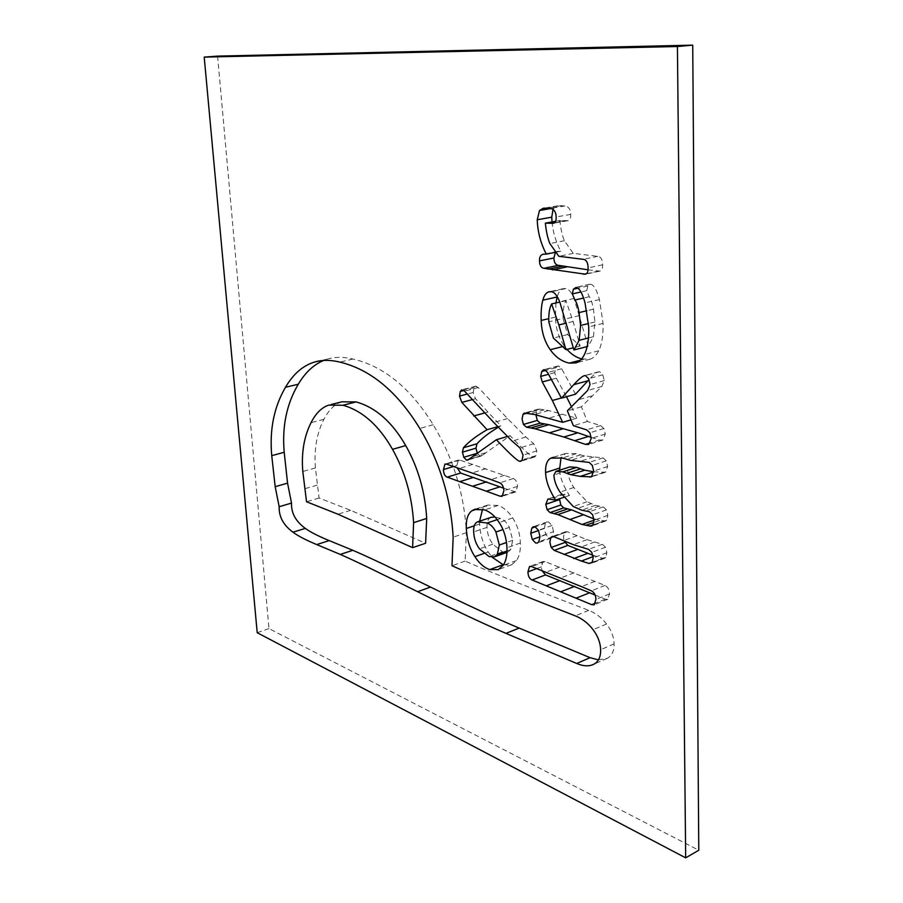 <?xml version="1.0" encoding="UTF-8"?>
<svg xmlns="http://www.w3.org/2000/svg" width="903" height="903" viewBox="0 0 903 903"><rect width="100%" height="100%" fill="white"/><g stroke="black" fill="none" stroke-linecap="round" stroke-linejoin="round"><path stroke-width="0.68" stroke-dasharray="4.51 3.39" d="M217.589 56.11L268.97 628.578L698.787 850.242M257.208 632.721L268.97 628.578M588.056 269.805L599.964 271.114C601.827 270.573 602.707 268.473 602.628 264.827C602.493 259.567 600.89 256.745 597.82 256.339L573.292 253.382L564.375 240.751C562.197 235.57 560.707 228.82 559.894 220.513L568.055 220.659C569.951 220.163 570.854 218.074 570.752 214.383C570.594 209.462 568.676 206.652 565.007 205.929L557.749 205.794L554.058 207.961L553.02 209.519M552.038 221.935C552.986 232.285 555.898 242.06 560.774 251.248L557.512 251.406L555.356 252.659M581.611 358.931L590.302 359.123C593.689 357.994 596.488 355.218 598.7 350.793C601.895 344.257 603.351 335.126 603.091 323.398L599.434 299.582C596.781 289.852 593.802 284.738 590.472 284.231L587.808 286.014L586.736 290.676L589.287 296.737C590.912 298.758 592.3 302.911 593.44 309.187L594.93 321.976L593.452 336.706L588.192 346.312L574.048 298.487C571.486 292.324 568.766 289.005 565.888 288.554L563.133 288.7C560.503 289.479 558.528 292.143 557.207 296.669M555.932 302.956L555.413 317.1C555.785 328.568 558.799 338.241 564.431 346.142L566.994 349.393M595.111 595.032L605.27 599.197L607.764 599.299L609.502 593.926C609.39 589.794 607.888 586.961 605.01 585.449L545.073 561.587L543.008 561.508L541.382 566.858L541.913 570.538M477.236 453.08L480.035 456.105L481.288 456.015L510.105 435.697C522.837 449.084 530.569 456.196 533.289 457.042L534.576 457.02L535.919 455.699L536.845 450.879L533.729 443.745L525.885 437.007L507.554 418.586L478.342 387.556L475.509 386.247L474.03 387.805L473.206 392.478L475.531 398.731L500.815 425.798L498.264 427.277M503.547 488.151L515.748 491.909L517.475 486.401C517.306 482.394 515.929 479.764 513.367 478.522L459.988 460.112L458.419 460.079L456.816 465.542L457.02 467.596M503.445 564.906L511.606 564.781L516.482 560.56C519.383 556.35 520.681 550.491 520.388 543.008C519.993 533.571 517.419 525.219 512.69 517.95C508.502 511.572 503.648 507.407 498.14 505.466L487.71 505.082L482.563 509.236M479.606 521.178L479.662 523.988C480.193 534.813 483.026 544.137 488.173 551.97L492.191 557.253M553.584 531.619L552.015 525.49L548.64 521.99L546.891 522.002L545.446 523.322L544.306 528.515L545.863 534.666L549.216 538.177L551.011 538.165L552.41 536.89L553.584 531.619L539.983 536.438M592.842 555.243L602.707 558.257L605.766 557.399L606.861 552.738L605.518 547.252L602.346 544.283L587.006 539.667L567.389 531.754L565.571 531.754L564.454 532.714L563.472 537.206L564.093 540.908M593.7 471.795L605.394 472.258L607.651 466.467L606.274 460.869L603.091 457.866L584.557 455.97L576.283 453.645L565.56 453.453L561.023 457.708M559.51 470.237C560.221 478.026 563.54 486.435 569.443 495.442L561.734 494.313L559.488 498.806M593.903 518.92L605.574 521.065L606.714 520.139L607.821 515.365L606.466 509.902L603.215 506.888L595.427 505.364L587.029 501.729L573.789 487.507C569.94 481.547 567.919 475.904 567.75 470.565L569.782 466.941M591.172 437.368L599.445 440.032L602.775 440.054L605.281 434.038L603.904 428.485L600.619 425.584L587.368 421.487L581.408 406.779L601.804 386.507L604.242 380.592L602.809 374.813L599.66 371.72L598.373 371.867C596.375 372.567 593.26 375.151 589.027 379.61M575.538 394.193L561.7 368.785L558.81 366.031L557.636 366.087L555.864 367.758L554.735 372.646L556.327 378.188L566.486 396.733M571.385 406.508L576.667 418.191L548.595 410.538L539.78 409.082L536.901 410.357L535.953 414.906M598.418 659.89L607.414 658.242C612.008 655.668 614.232 650.894 614.096 643.895C613.916 637.055 611.41 630.418 606.556 624.007C601.522 617.55 595.585 613.013 588.733 610.383C526.325 586.431 485.114 569.996 465.124 561.102L466.399 532.68C464.3 493.986 453.238 458.002 433.203 424.737C410.617 388.177 383.899 366.279 353.062 359.033C343.716 356.798 335.25 356.798 327.654 359.033L323.601 360.455M465.124 561.102L451.985 565.752M606.556 624.007L593.068 629.651M607.414 658.242L594.016 664.123M602.809 374.813L588.609 378.707M591.533 395.999L577.423 400.018M581.408 406.779L567.355 410.842M587.368 421.487L573.337 425.674M603.904 428.485L589.851 432.774M536.901 410.357L526.776 413.235M548.595 410.538L534.655 414.522M576.667 418.191L571.057 419.839M566.395 396.564L561.373 397.975M555.864 367.758L545.909 370.377M561.7 368.785L547.59 372.521M606.274 460.869L592.312 465.395M603.667 472.472L592.458 476.174M587.029 501.729L573.236 506.481M606.466 509.902L592.639 514.778M599.682 520.354L593.892 522.419M564.601 494.178L550.853 498.795M569.443 495.442L563.822 497.339M564.702 453.837L553.731 457.268M576.283 453.645L562.377 458.013M580.573 454.819L566.666 459.209M584.557 455.97L570.64 460.395M593.802 456.963L579.861 461.422M594.659 542.003L580.956 547.049M605.766 557.399L592.086 562.592M595.032 555.909L593.068 556.643M564.454 532.714L553.618 536.585M552.015 525.49L538.402 530.264M545.446 523.322L535.344 526.844M513.367 478.522L499.765 482.845M504.529 475.294L490.95 479.561M485.995 468.657L472.472 472.822M525.885 437.007L512.103 441.104M533.729 443.745L519.947 447.911M510.105 435.697L507.283 436.521M485.295 452.866L471.727 456.929M482.766 455.112L469.21 459.175M477.315 453.25L476.739 453.43M500.815 425.798L497.7 426.69M487.394 412.186L484.843 412.897M474.03 387.805L463.871 390.468M605.01 585.449L591.409 590.833M595.077 581.306L581.487 586.623M574.252 572.773L560.707 577.943M588.192 346.312L587.142 346.583M587.808 286.014L577.897 288.204M563.54 220.659L555.119 222.183M559.894 220.513L555.616 221.291M573.292 253.382L558.822 256.294M560.774 251.248L555.131 252.366M341.819 401.824C334.753 404.104 328.771 409.939 323.872 419.331C316.761 433.282 313.939 449.48 315.429 467.935L319.075 498.027L350.635 510.308L425.595 543.267M319.075 498.027L306.535 501.752M350.635 510.308L337.936 514.202M491.051 517.34C488.117 518.536 486.773 521.878 487.022 527.386C487.304 533.786 489.234 539.373 492.812 544.182L502.474 551.868L507.915 552.06L510.658 549.701L512.735 540.31L509.371 527.386C507.091 522.882 504.179 519.925 500.623 518.491L494.912 516.934M509.371 527.386L502.971 529.576M563.054 318.454L567.603 334.55L580.155 346.052L573.123 321.513L565.921 300.688C563.765 304.706 562.817 310.632 563.054 318.454L548.798 321.818M580.155 346.052L573.315 347.79M565.921 300.688L559.837 302.065M466.399 532.68L453.159 537.161M433.203 424.737L419.782 428.44M588.733 610.383L575.256 615.869M614.096 643.895L600.63 649.708M353.062 359.033L339.855 362.103M604.242 380.592L590.054 384.531M601.804 386.507L587.639 390.48M600.619 425.584L586.566 429.839M605.281 434.038L591.239 438.373M599.445 440.032L590.494 442.82M539.78 409.082L525.873 413.032M544.193 409.815L530.264 413.777M561.948 414.342L547.974 418.394M556.327 378.188L551.643 379.452M554.735 372.646L548.64 374.271M558.81 366.031L544.701 369.733M599.66 371.72L585.46 375.58M607.651 466.467L593.689 471.039M567.75 470.565L553.923 475.023M573.789 487.507L559.995 492.101M591.239 503.66L577.446 508.434M595.427 505.364L581.622 510.172M599.31 506.131L585.494 510.951M603.215 506.888L589.388 511.73M607.821 515.365L594.005 520.286M606.714 520.139L592.91 525.083M603.576 521.087L593.079 524.846M595.799 519.552L593.993 520.196M603.091 457.866L589.117 462.37M587.006 539.667L573.315 544.667M602.346 544.283L588.632 549.374M605.518 547.252L591.804 552.376M606.861 552.738L593.158 557.907M602.707 558.257L592.345 562.185M567.389 531.754L553.753 536.63M577.152 535.693L563.483 540.626M552.41 536.89L538.831 541.732M545.863 534.666L539.994 536.743M544.306 528.515L538.538 530.535M520.388 543.008L506.955 547.76M512.69 517.95L499.201 522.521M516.482 560.56L503.118 565.413M488.173 551.97L483.839 553.494M479.662 523.988L474.267 525.806M485.317 506.38L478.218 508.705M498.14 505.466L484.685 509.902M517.475 486.401L503.874 490.78M513.841 491.853L503.253 495.296M456.816 465.542L453.735 466.467M459.988 460.112L446.556 464.131M472.879 464.345L459.401 468.431M507.554 418.586L493.794 422.502M536.845 450.879L523.063 455.101M535.919 455.699L522.16 459.954M533.289 457.042L521.708 460.62M480.035 456.105L468.86 459.446M475.531 398.731L472.427 399.566M473.206 392.478L467.28 394.047M476.457 386.224L462.72 389.814M478.342 387.556L464.594 391.168M609.502 593.926L595.901 599.389M605.27 599.197L595.495 603.148M541.382 566.858L536.845 568.551M545.073 561.587L531.596 566.576M559.521 567.129L546.01 572.197M603.091 323.398L588.733 326.909M599.434 299.582L585.02 302.9M598.7 350.793L584.433 354.495M583.519 359.394L580.426 360.207M564.431 346.142L561.576 346.865M555.413 317.1L548.753 318.669M565.888 288.554L551.541 291.714M574.048 298.487L559.702 301.737M579.421 315.599L565.109 318.996M593.452 336.706L588.451 337.959M594.93 321.976L588.575 323.511M593.44 309.187L586.86 310.745M589.287 296.737L583.552 298.046M586.736 290.676L580.945 291.962M590.472 284.231L576.035 287.414M570.752 214.383L556.158 216.98M565.007 205.929L550.412 208.458M566.599 220.738L554.273 222.973M564.375 240.751L549.882 243.55M597.82 256.339L583.293 259.33M602.628 264.827L588.101 267.886M598.192 271.193L586.465 273.699M554.058 207.961L550.774 208.537M561.948 205.568L547.353 208.085M315.429 467.935L302.81 471.49M317.1 485.159L304.537 488.805M323.872 419.331L311.038 422.649M492.812 544.182L479.493 548.832M502.474 551.868L489.133 556.609M510.658 549.701L506.989 550.999M512.735 540.31L506.493 542.5M500.623 518.491L497.192 519.654M487.022 527.386L473.68 531.923M567.603 334.55L553.381 338.049M573.123 321.513L566.294 323.15M607.2 658.355L593.79 664.236M327.654 359.033L319.29 360.952M602.775 440.054L588.767 444.423M538.312 409.115L524.654 412.987M557.636 366.087L543.798 369.722M598.373 371.867L584.67 375.592M605.394 472.258L591.454 476.863M605.574 521.065L591.781 526.02M561.734 494.313L548.369 498.795M565.56 453.453L552.704 457.471M604.728 558.257L591.047 563.461M565.571 531.754L552.151 536.54M551.011 538.165L537.443 543.019M546.891 522.002L533.526 526.652M511.606 564.781L498.264 569.635M487.71 505.082L475.486 509.089M515.748 491.909L502.17 496.323M458.419 460.079L445.179 464.029M534.576 457.02L520.828 461.275M481.288 456.015L467.754 460.079M475.509 386.247L461.964 389.791M607.764 599.299L594.197 604.796M543.008 561.508L529.722 566.407M590.302 359.123L576.091 362.871M563.133 288.7L549.521 291.692M589.603 284.287L575.425 287.402M568.055 220.659L553.494 223.301M599.964 271.114L585.471 274.219M557.512 251.406L543.899 254.093M557.749 205.794L544.52 208.074M328.816 405.097L331.22 404.499M506.944 552.41L507.915 552.06M477.653 521.832L478.285 521.618"/><path stroke-width="1.35" d="M204.213 57.103L257.208 632.721L685.682 857.85L698.787 850.242L692.725 45.15L217.589 56.11L204.213 57.103L677.419 46.516L692.725 45.15M685.682 857.85L677.419 46.516M550.412 208.458L543.177 208.3L539.509 210.489L537.229 219.768C537.669 231.992 540.694 243.449 546.326 254.115L543.064 254.262C540.547 254.951 539.362 257.163 539.486 260.877C539.655 265.414 541.168 267.898 544.035 268.304L585.471 274.219C587.322 273.677 588.203 271.566 588.101 267.886C587.955 262.592 586.352 259.737 583.293 259.33L558.822 256.294L549.882 243.55C547.703 238.313 546.191 231.518 545.356 223.143L553.494 223.301C555.39 222.815 556.271 220.704 556.158 216.98C555.988 212.036 554.07 209.191 550.412 208.458M585.02 302.9C582.345 293.091 579.354 287.933 576.035 287.414L573.382 289.208L572.321 293.893L574.895 300.01C576.52 302.053 577.909 306.241 579.071 312.573L580.595 325.452L579.15 340.284L573.936 349.958L559.702 301.737C557.128 295.518 554.408 292.177 551.541 291.714L548.787 291.85C546.112 292.651 544.125 295.428 542.816 300.191C541.416 305.293 540.874 312.054 541.168 320.441C541.586 331.988 544.611 341.74 550.254 349.709C555.435 357.057 561.801 361.527 569.33 363.119L576.091 362.871C579.466 361.731 582.243 358.942 584.433 354.495C587.605 347.926 589.038 338.727 588.733 326.909L585.02 302.9M581.487 586.623L531.596 566.576L529.542 566.474L527.939 571.859C528.108 576.283 529.508 578.992 532.115 579.986L591.702 604.671L594.197 604.796L595.901 599.389C595.788 595.224 594.287 592.379 591.409 590.833L581.487 586.623M493.794 422.502L464.594 391.168L461.783 389.836L460.304 391.405L459.503 396.101L461.839 402.411L487.101 429.726C476.603 435.754 468.713 441.759 463.442 447.741L462.426 452.166L463.792 457.279L466.501 460.158L467.754 460.079L496.379 439.716C509.111 453.238 516.832 460.428 519.552 461.286L520.828 461.275L522.16 459.954L523.063 455.101L519.947 447.911L512.103 441.104L493.794 422.502M490.95 479.561L446.556 464.131L444.987 464.086L443.418 469.571C443.655 473.872 444.931 476.389 447.256 477.145L500.273 496.266L502.17 496.323L503.874 490.78C503.693 486.751 502.316 484.098 499.765 482.845L490.95 479.561M499.201 522.521C495.013 516.087 490.171 511.877 484.685 509.902L474.289 509.473L471.919 510.771C467.754 513.841 465.892 519.744 466.343 528.469C466.896 539.362 469.752 548.753 474.899 556.654C479.279 563.416 484.222 567.727 489.742 569.601L498.264 569.635L503.118 565.413C505.985 561.192 507.272 555.3 506.955 547.76C506.527 538.267 503.942 529.847 499.201 522.521M538.402 530.264L535.039 526.72L533.289 526.731L531.856 528.052L530.727 533.278L532.296 539.475L535.648 543.019L537.443 543.019L538.831 541.732L539.983 536.438L538.402 530.264M573.315 544.667L553.753 536.63L551.936 536.619L550.83 537.59L549.859 542.093L551.169 547.455L554.228 550.39L581.363 561.056L589.027 563.449L592.086 562.592L593.158 557.907L591.804 552.376L588.632 549.374L573.315 544.667M592.312 465.395L589.117 462.37L570.64 460.395L562.377 458.013L550.841 458.171C547.06 460.135 545.31 464.943 545.581 472.574C545.886 481.017 549.25 490.182 555.684 500.081L547.997 498.919L545.773 504.292L547.094 509.687L550.029 512.588L557.851 514.608L582.04 524.462L589.783 526.031L591.781 526.02L592.91 525.083L594.005 520.286L592.639 514.778L589.388 511.73L581.622 510.172L573.236 506.481L559.995 492.101C556.135 486.096 554.115 480.396 553.923 475.023L555.932 471.377L562.783 471.863L570.865 474.707L580.257 476.4L591.454 476.863L593.689 471.039L592.312 465.395M588.609 378.707L585.46 375.58L584.173 375.727C582.006 376.495 578.552 379.463 573.789 384.655L561.463 398.144L547.59 372.521L544.701 369.733L543.538 369.79L541.777 371.472L540.671 376.393L542.274 381.969L552.354 400.503L562.659 422.311L534.655 414.522L524.406 413.055L523.006 414.308L522.081 419.06L523.413 424.455L526.415 427.164L534.982 428.767L563.89 437.018L585.437 444.389L588.767 444.423L591.239 438.373L589.851 432.774L586.566 429.839L573.337 425.674L567.355 410.842L587.639 390.48L590.054 384.531L588.609 378.707M419.782 428.44C397.185 391.586 370.546 369.474 339.855 362.103C330.566 359.823 322.134 359.789 314.594 362.024C303.002 365.546 293.294 373.955 285.483 387.274C273.981 407.039 269.399 429.828 271.747 455.654L275.178 486.672L279.174 506.73C278.801 516.64 283.395 525.14 292.967 532.206C297.866 535.874 305.79 539.994 316.727 544.577L340.273 554.419C354.247 560.492 380.016 572.92 417.615 591.713C453.611 609.683 483.071 623.567 505.962 633.364L576.724 663.479C583.394 666.312 589.083 666.572 593.79 664.236L594.016 664.123C598.587 661.56 600.788 656.752 600.63 649.708C600.427 642.823 597.91 636.141 593.068 629.651C588.022 623.138 582.085 618.544 575.256 615.869C512.994 591.476 471.897 574.771 451.985 565.752L453.159 537.161C450.947 498.219 439.829 461.975 419.782 428.44M553.02 209.519L551.744 217.183L552.038 221.935M555.356 252.659L553.889 257.987C554.047 262.491 555.559 264.94 558.438 265.347L588.056 269.805M557.207 296.669L555.932 302.956M566.994 349.393C571.193 354.213 576.069 357.385 581.611 358.931M541.913 570.538L545.547 574.918L595.111 595.032M498.264 427.277C488.974 432.797 481.886 438.294 477.01 443.768L475.971 448.17L477.236 453.08M457.02 467.596L460.654 473.048L503.547 488.151M482.563 509.236L479.606 521.178M492.191 557.253L503.445 564.906M564.093 540.908L567.829 545.423L592.842 555.243M561.023 457.708L559.51 470.237M559.488 498.806L560.797 505.014L563.732 507.881L571.576 509.868L593.903 518.92M555.932 471.377L569.782 466.941L576.645 467.393L584.749 470.181L593.7 471.795M589.027 379.61L575.538 394.193L561.463 398.144M566.486 396.733L571.385 406.508M535.953 414.906L537.274 420.437L540.287 423.123L548.877 424.692L577.864 432.785L591.172 437.368M323.601 360.455C313.702 364.609 305.259 372.533 298.272 384.238C286.623 403.923 281.939 426.611 284.208 452.29L287.56 483.15L291.522 503.084C291.105 512.949 295.71 521.381 305.316 528.39C310.237 532.014 318.195 536.077 329.189 540.604L352.847 550.299C366.889 556.282 392.771 568.54 430.505 587.074C466.625 604.773 496.176 618.442 519.146 628.093L590.077 657.677L598.418 659.89M352.847 550.299L340.273 554.419M291.522 503.084L279.174 506.73M544.577 423.936L530.693 427.999M537.274 420.437L523.413 424.455M526.776 413.235L523.006 414.308M571.057 419.839L562.659 422.311M561.373 397.975L552.354 400.503M545.909 370.377L541.777 371.472M592.458 476.174L589.738 477.077M593.689 471.987L580.257 476.4M580.685 468.815L566.813 473.319M593.892 522.419L585.9 525.275M567.648 508.908L553.934 513.626M563.822 497.339L555.684 500.081M553.731 457.268L550.841 458.171M593.068 556.643L581.363 561.056M564.77 542.522L551.169 547.455M553.618 536.585L550.83 537.59M535.344 526.844L531.856 528.052M507.283 436.521L496.379 439.716M476.739 453.43L463.792 457.279M497.7 426.69L487.101 429.726M484.843 412.897L473.691 415.99M463.871 390.468L460.304 391.405M587.142 346.583L573.936 349.958M577.897 288.204L573.382 289.208M555.119 222.183L548.99 223.301M555.616 221.291L545.356 223.143M562.704 266.159L548.29 269.139M555.131 252.366L546.326 254.115M412.592 547.647L413.608 522.668C411.926 495.871 404.894 471.422 392.512 449.322C378.842 425.392 362.329 410.696 342.982 405.255L328.816 405.097C321.807 407.377 315.881 413.224 311.038 422.649C304.018 436.646 301.275 452.922 302.81 471.49L306.535 501.752L337.936 514.202L412.592 547.647L425.595 543.267L426.701 518.424C425.099 491.796 418.1 467.517 405.729 445.585C392.06 421.836 375.501 407.287 356.064 401.925L341.819 401.824L331.22 404.499M426.701 518.424L413.608 522.668M494.912 516.934L491.051 517.34L478.285 521.618M479.493 548.832L489.133 556.609L494.562 556.824L497.282 554.465L499.325 545.017L495.928 532.002C493.648 527.465 490.735 524.474 487.191 523.018L477.653 521.832C474.741 523.006 473.42 526.37 473.68 531.923C473.973 538.357 475.915 543.99 479.493 548.832M502.971 529.576L495.928 532.002M548.798 321.818L553.381 338.049L565.921 349.664L558.844 324.933L551.598 303.939C549.464 307.979 548.539 313.939 548.798 321.818M573.315 347.79L565.921 349.664M559.837 302.065L551.598 303.939M590.077 657.677L576.724 663.479M519.146 628.093L505.962 633.364M430.505 587.074L417.615 591.713M329.189 540.604L316.727 544.577M305.316 528.39L292.967 532.206M287.56 483.15L275.178 486.672M284.208 452.29L271.747 455.654M298.272 384.238L285.483 387.274M590.494 442.82L585.437 444.389M588.598 436.42L574.601 440.72M577.864 432.785L563.89 437.018M563.201 428.722L549.261 432.876M548.877 424.692L534.982 428.767M540.287 423.123L526.415 427.164M551.643 379.452L542.274 381.969M548.64 374.271L540.671 376.393M587.943 380.761L573.789 384.655M584.749 470.181L570.865 474.707M576.645 467.393L562.783 471.863M593.079 524.846L589.783 526.031M593.993 520.196L582.04 524.462M583.609 514.71L569.861 519.53M571.576 509.868L557.851 514.608M563.732 507.881L550.029 512.588M560.797 505.014L547.094 509.687M559.488 499.664L545.773 504.292M559.375 468.16L545.581 472.574M592.345 562.185L589.027 563.449M587.39 553.505L573.744 558.596M577.559 549.442L563.935 554.476M567.829 545.423L554.228 550.39M539.994 536.743L532.296 539.475M538.538 530.535L530.727 533.278M503.039 564.77L489.742 569.601M483.839 553.494L474.899 556.654M474.267 525.806L466.343 528.469M478.218 508.705L471.919 510.771M503.253 495.296L500.273 496.266M500.104 486.796L486.582 491.119M486.615 481.841L473.127 486.085M473.522 477.405L460.079 481.57M460.654 473.048L447.256 477.145M453.735 466.467L443.418 469.571M521.708 460.62L519.552 461.286M468.86 459.446L466.501 460.158M475.971 448.17L462.426 452.166M477.01 443.768L463.442 447.741M472.427 399.566L461.839 402.411M467.28 394.047L459.503 396.101M595.495 603.148L591.702 604.671M589.828 592.707L576.283 598.079M574.669 586.352L561.169 591.612M559.973 580.584L546.507 585.742M545.547 574.918L532.115 579.986M536.845 568.551L527.939 571.859M580.426 360.207L569.33 363.119M561.576 346.865L550.254 349.709M548.753 318.669L541.168 320.441M557.117 296.985L542.816 300.191M588.451 337.959L579.15 340.284M588.575 323.511L580.595 325.452M586.86 310.745L579.071 312.573M583.552 298.046L574.895 300.01M580.945 291.962L572.321 293.893M554.273 222.973L552.038 223.38M586.465 273.699L583.699 274.298M566.994 266.904L552.58 269.895M558.438 265.347L544.035 268.304M553.889 257.987L539.486 260.877M551.744 217.183L537.229 219.768M550.774 208.537L539.509 210.489M405.729 445.585L392.512 449.322M356.064 401.925L342.982 405.255M506.989 550.999L497.282 554.465M506.493 542.5L499.325 545.017M497.192 519.654L487.191 523.018M566.294 323.15L558.844 324.933M319.29 360.952L314.594 362.024M552.704 457.471L551.688 457.787M475.486 509.089L474.289 509.473M549.521 291.692L548.787 291.85M543.899 254.093L543.064 254.262M544.52 208.074L543.177 208.3M494.562 556.824L506.944 552.41"/></g></svg>
